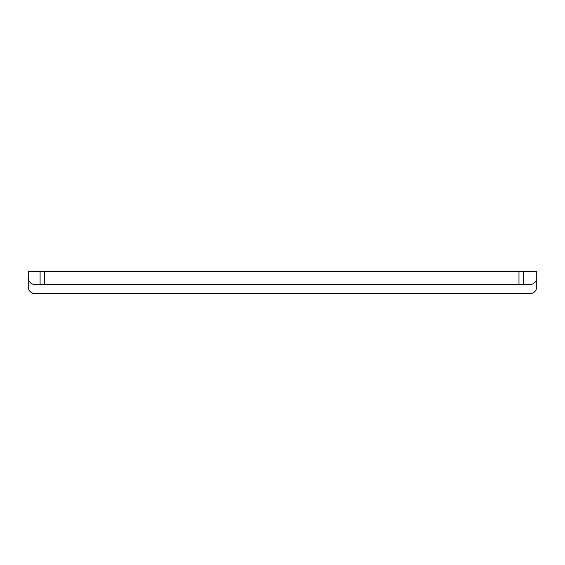<?xml version="1.0" encoding="UTF-8"?>
<svg xmlns="http://www.w3.org/2000/svg" width="565" height="565" viewBox="0 0 565 565"><rect width="100%" height="100%" fill="white"/><g stroke="black" fill="none" stroke-linecap="round" stroke-linejoin="round"><path stroke-width="0.85" d="M44.656 284.548L44.656 271.334L40.094 271.334L40.094 284.548L529.914 284.548A6.837 6.837 0 0 0 536.75 277.719L536.75 286.829A6.837 6.837 0 0 1 529.914 293.666L100.485 293.666M523.536 284.548L523.536 271.334L44.656 271.334M523.536 271.334L536.75 271.334L536.75 286.829M74.954 293.666L35.087 293.666C30.941 293.249 28.667 290.975 28.25 286.829A6.837 6.837 0 0 0 35.087 293.666L529.914 293.666M40.094 284.548L35.087 284.548A6.837 6.837 0 0 1 28.25 277.719L28.25 271.334L40.094 271.334M28.25 277.719L28.25 286.829M536.75 275.438L536.75 277.719M518.981 284.548L518.981 271.334"/></g></svg>
